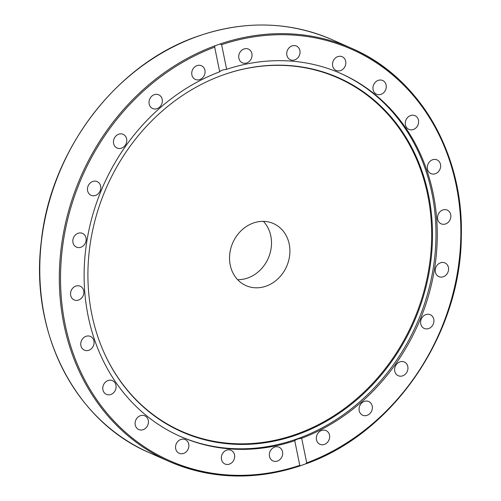 <?xml version="1.0" encoding="UTF-8"?>
<svg xmlns="http://www.w3.org/2000/svg" width="501" height="501" viewBox="0 0 501 501"><rect width="100%" height="100%" fill="white"/><g stroke="black" fill="none" stroke-linecap="round" stroke-linejoin="round"><path stroke-width="0.75" d="M289.215 244.144A33.918 29.402 113.8 0 0 273.427 223.559A33.918 29.402 113.8 0 0 241.288 230.56A33.918 29.402 113.8 0 0 230.222 265.029A33.918 29.402 113.8 0 0 246.01 285.614A33.918 29.402 113.8 0 0 278.149 278.612A33.918 29.402 113.8 0 0 289.215 244.144M237.637 279.677A33.918 29.402 113.8 0 0 270.816 236.015A33.918 29.402 113.8 0 0 263.401 221.367M428.568 195.183A193.605 167.822 113.8 0 0 223.646 74.762A193.605 167.822 113.8 0 0 91.846 314.421A193.605 167.822 113.8 0 0 102.486 349.009A193.605 167.822 113.8 0 0 313.463 427.967A193.605 167.822 113.8 0 0 428.568 195.183M102.398 348.809A193.217 167.484 113.8 0 0 312.968 427.353A193.217 167.484 113.8 0 0 427.741 195.089A193.217 167.484 113.8 0 0 223.44 74.837M179.865 436.233A198.427 172 113.8 0 0 367.521 394.719A198.427 172 113.8 0 0 431.956 193.348A198.427 172 113.8 0 0 340.235 73.234M432.557 159.769A7.496 6.5 -66.2 0 1 437.004 159.882A7.496 6.5 -66.2 0 1 440.592 166.908A7.496 6.5 -66.2 0 1 435.394 173.709A7.496 6.5 -66.2 0 1 430.941 173.596A7.496 6.5 -66.2 0 1 427.353 166.57A7.496 6.5 -66.2 0 1 432.557 159.769M408.891 116.395A7.496 6.5 -66.2 0 1 414.978 115.675A7.496 6.5 -66.2 0 1 418.617 121.743A7.496 6.5 -66.2 0 1 415.003 128.669A7.496 6.5 -66.2 0 1 408.916 129.39A7.496 6.5 -66.2 0 1 405.271 123.321A7.496 6.5 -66.2 0 1 408.891 116.395M375.124 82.471A7.496 6.5 -66.2 0 1 382.645 80.498A7.496 6.5 -66.2 0 1 384.104 92.234A7.496 6.5 -66.2 0 1 376.583 94.213A7.496 6.5 -66.2 0 1 375.124 82.471M333.56 60.308A7.496 6.5 -66.2 0 1 342.202 56.745A7.496 6.5 -66.2 0 1 344.788 66.902A7.496 6.5 -66.2 0 1 336.146 70.459A7.496 6.5 -66.2 0 1 333.56 60.308M287.035 51.409A7.496 6.5 -66.2 0 1 296.417 46.036A7.496 6.5 -66.2 0 1 299.742 54.384A7.496 6.5 -66.2 0 1 290.361 59.757A7.496 6.5 -66.2 0 1 287.035 51.409M238.708 56.388A7.496 6.5 -66.2 0 1 248.402 49.104A7.496 6.5 -66.2 0 1 252.041 55.536A7.496 6.5 -66.2 0 1 242.346 62.819A7.496 6.5 -66.2 0 1 238.708 56.388M191.883 74.906A7.496 6.5 -66.2 0 1 194.332 67.284A7.496 6.5 -66.2 0 1 201.433 65.737A7.496 6.5 -66.2 0 1 204.922 70.284A7.496 6.5 -66.2 0 1 202.479 77.906A7.496 6.5 -66.2 0 1 195.377 79.452A7.496 6.5 -66.2 0 1 191.883 74.906M149.749 105.692A7.496 6.5 -66.2 0 1 150.951 97.056A7.496 6.5 -66.2 0 1 158.711 94.802A7.496 6.5 -66.2 0 1 161.61 97.626A7.496 6.5 -66.2 0 1 160.408 106.262A7.496 6.5 -66.2 0 1 152.648 108.517A7.496 6.5 -66.2 0 1 149.749 105.692M115.174 146.661A7.496 6.5 -66.2 0 1 114.81 137.355A7.496 6.5 -66.2 0 1 123.14 134.318A7.496 6.5 -66.2 0 1 125.05 135.69A7.496 6.5 -66.2 0 1 125.413 144.996A7.496 6.5 -66.2 0 1 117.084 148.033A7.496 6.5 -66.2 0 1 115.174 146.661M90.518 195.014A7.496 6.5 -66.2 0 1 88.339 185.483A7.496 6.5 -66.2 0 1 97.15 181.594A7.496 6.5 -66.2 0 1 97.733 181.888A7.496 6.5 -66.2 0 1 99.912 191.413A7.496 6.5 -66.2 0 1 91.094 195.309A7.496 6.5 -66.2 0 1 90.518 195.014M77.455 247.45A7.496 6.5 -66.2 0 1 76.459 247.118A7.496 6.5 -66.2 0 1 73.315 238.194A7.496 6.5 -66.2 0 1 81.519 233.065A7.496 6.5 -66.2 0 1 82.515 233.403A7.496 6.5 -66.2 0 1 85.658 242.321A7.496 6.5 -66.2 0 1 77.455 247.45M76.885 300.406A7.496 6.5 -66.2 0 1 74.173 299.936A7.496 6.5 -66.2 0 1 70.754 291.951A7.496 6.5 -66.2 0 1 77.517 285.745A7.496 6.5 -66.2 0 1 80.229 286.215A7.496 6.5 -66.2 0 1 83.648 294.2A7.496 6.5 -66.2 0 1 76.885 300.406M88.834 350.268A7.496 6.5 -66.2 0 1 84.387 350.155A7.496 6.5 -66.2 0 1 80.799 343.129A7.496 6.5 -66.2 0 1 85.997 336.328A7.496 6.5 -66.2 0 1 90.449 336.44A7.496 6.5 -66.2 0 1 94.038 343.467A7.496 6.5 -66.2 0 1 88.834 350.268M112.5 393.642A7.496 6.5 -66.2 0 1 106.412 394.362A7.496 6.5 -66.2 0 1 102.774 388.294A7.496 6.5 -66.2 0 1 106.387 381.367A7.496 6.5 -66.2 0 1 112.474 380.647A7.496 6.5 -66.2 0 1 116.119 386.716A7.496 6.5 -66.2 0 1 112.5 393.642M146.267 427.566A7.496 6.5 -66.2 0 1 138.746 429.539A7.496 6.5 -66.2 0 1 137.293 417.796A7.496 6.5 -66.2 0 1 144.808 415.824A7.496 6.5 -66.2 0 1 146.267 427.566M187.831 449.729A7.496 6.5 -66.2 0 1 179.189 453.292A7.496 6.5 -66.2 0 1 176.602 443.135A7.496 6.5 -66.2 0 1 185.245 439.577A7.496 6.5 -66.2 0 1 187.831 449.729M234.362 458.628A7.496 6.5 -66.2 0 1 224.974 464.001A7.496 6.5 -66.2 0 1 221.649 455.653A7.496 6.5 -66.2 0 1 231.03 450.28A7.496 6.5 -66.2 0 1 234.362 458.628M282.683 453.649A7.496 6.5 -66.2 0 1 272.989 460.933A7.496 6.5 -66.2 0 1 269.35 454.501A7.496 6.5 -66.2 0 1 279.044 447.218A7.496 6.5 -66.2 0 1 282.683 453.649M329.508 435.131A7.496 6.5 -66.2 0 1 327.059 442.752A7.496 6.5 -66.2 0 1 319.957 444.299A7.496 6.5 -66.2 0 1 316.469 439.753A7.496 6.5 -66.2 0 1 318.912 432.131A7.496 6.5 -66.2 0 1 326.019 430.584A7.496 6.5 -66.2 0 1 329.508 435.131M371.642 404.345A7.496 6.5 -66.2 0 1 370.439 412.981A7.496 6.5 -66.2 0 1 362.68 415.235A7.496 6.5 -66.2 0 1 359.781 412.411A7.496 6.5 -66.2 0 1 360.983 403.775A7.496 6.5 -66.2 0 1 368.742 401.52A7.496 6.5 -66.2 0 1 371.642 404.345M406.217 363.375A7.496 6.5 -66.2 0 1 406.587 372.675A7.496 6.5 -66.2 0 1 398.251 375.719A7.496 6.5 -66.2 0 1 396.341 374.347A7.496 6.5 -66.2 0 1 395.978 365.041A7.496 6.5 -66.2 0 1 404.313 362.004A7.496 6.5 -66.2 0 1 406.217 363.375M430.873 315.023A7.496 6.5 -66.2 0 1 433.052 324.554A7.496 6.5 -66.2 0 1 424.241 328.443A7.496 6.5 -66.2 0 1 423.658 328.149A7.496 6.5 -66.2 0 1 421.479 318.623A7.496 6.5 -66.2 0 1 430.296 314.728A7.496 6.5 -66.2 0 1 430.873 315.023M443.936 262.587A7.496 6.5 -66.2 0 1 444.932 262.919A7.496 6.5 -66.2 0 1 448.076 271.843A7.496 6.5 -66.2 0 1 439.872 276.972A7.496 6.5 -66.2 0 1 438.876 276.633A7.496 6.5 -66.2 0 1 435.732 267.716A7.496 6.5 -66.2 0 1 443.936 262.587M444.506 209.631A7.496 6.5 -66.2 0 1 447.224 210.101A7.496 6.5 -66.2 0 1 450.643 218.085A7.496 6.5 -66.2 0 1 443.873 224.291A7.496 6.5 -66.2 0 1 441.162 223.822A7.496 6.5 -66.2 0 1 437.742 215.837A7.496 6.5 -66.2 0 1 444.506 209.631M300.431 465.711L299.767 465.366L294.751 440.711C296.003 439.465 298.32 438.644 301.696 438.25L306.712 462.905L305.579 463.888L300.199 465.842C254.47 480.778 210.746 479.294 169.031 461.402A225.826 195.753 113.8 0 0 300.03 465.849M301.696 438.25A198.427 172 113.8 0 0 433.246 193.918A198.427 172 113.8 0 0 340.88 73.515A198.427 172 113.8 0 0 226.64 69.326C223.239 69.62 220.922 70.441 219.695 71.787A198.427 172 113.8 0 0 88.145 316.118A198.427 172 113.8 0 0 180.51 436.521A198.427 172 113.8 0 0 294.751 440.711M456.668 185.295A225.826 195.753 113.8 0 0 351.545 48.271C419.162 77.135 463.613 153.174 461.321 235.896C461.089 333.879 393.611 432.952 306.08 463.763L305.579 463.888M219.695 71.787L214.678 47.132L214.998 45.785L220.146 43.963L221.624 44.67L226.64 69.326M332.006 39.642C289.284 21.355 244.582 20.209 197.901 36.216C116.47 63.752 50.614 150.093 41.282 241.482C29.691 332.532 75.112 421.322 149.492 452.772A225.826 195.753 -66.2 0 1 44.37 315.749A225.826 195.753 -66.2 0 1 198.027 36.229A225.826 195.753 -66.2 0 1 332.006 39.642L351.545 48.271A225.826 195.753 113.8 0 0 220.146 43.963M214.998 45.785A225.826 195.753 113.8 0 0 63.909 324.379A225.826 195.753 113.8 0 0 169.031 461.402L149.492 452.772M221.624 44.67A224.936 194.983 -66.2 0 1 456.298 185.752A224.936 194.983 -66.2 0 1 306.712 462.905M299.767 465.366A224.936 194.983 -66.2 0 1 65.092 324.285A224.936 194.983 -66.2 0 1 214.678 47.132"/></g></svg>
